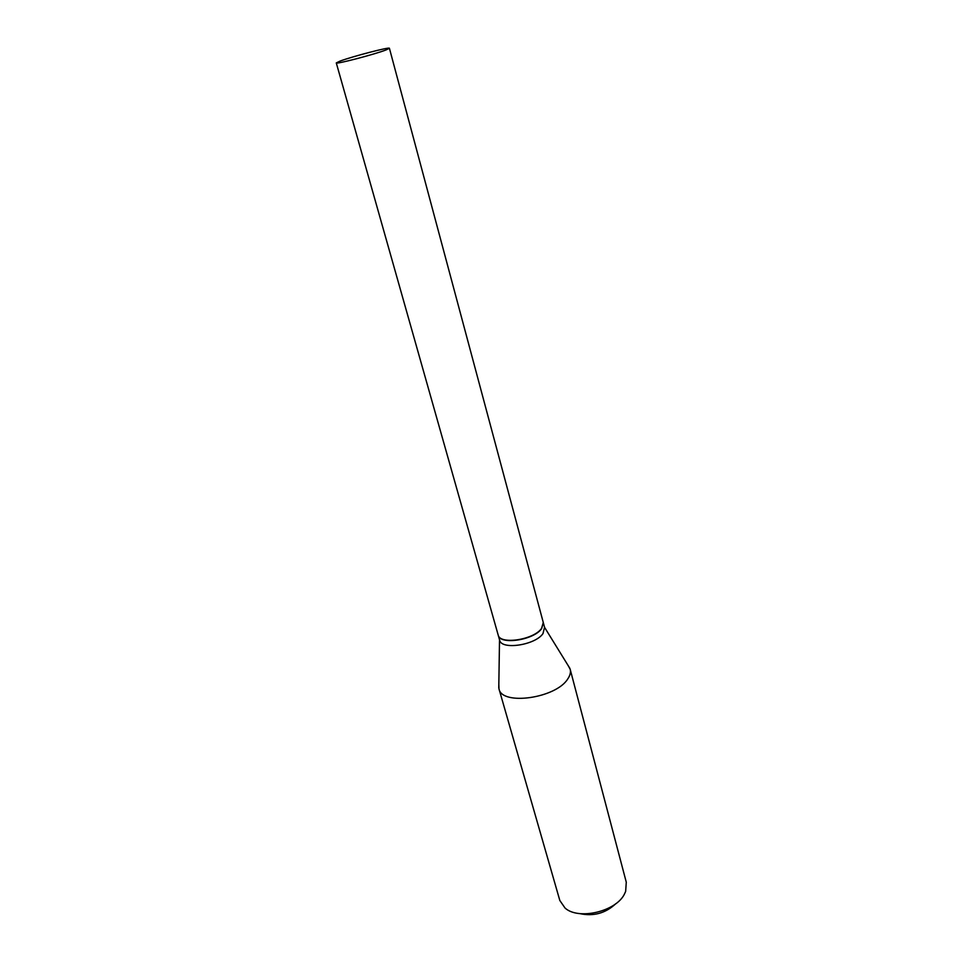 <?xml version="1.0" encoding="UTF-8"?>
<svg xmlns="http://www.w3.org/2000/svg" width="963" height="963" viewBox="0 0 963 963"><rect width="100%" height="100%" fill="white"/><g stroke="black" fill="none" stroke-linecap="round" stroke-linejoin="round"><path stroke-width="1.44" d="M386.019 49.956C374.378 54.458 335.184 64.653 336.28 62.908L340.095 61.078C352.289 56.48 390.099 46.645 389.413 48.282L386.019 49.956M389.413 48.282L543.276 622.495L541.579 628.37C533.803 639.938 499.689 645.005 498.148 634.93L336.28 62.908M543.301 622.628L541.651 628.622C533.875 640.202 499.761 645.258 498.22 635.183L498.196 635.05M544.54 627.322L542.988 633.594C535.247 645.222 501.169 650.242 499.616 640.106L498.22 635.183M615.863 903.643C605.571 913.273 593.533 916.595 579.762 913.598M568.086 665.445L570.168 669.237L626.275 882.192L625.661 891.365L624.662 893.604C616.753 911.323 578.703 920.508 565.052 908.049L559.828 900.501L498.978 688.846L498.834 684.524M570.168 669.237C570.939 672.222 570.132 675.448 567.773 678.915C556.048 698.319 501.663 705.927 498.978 688.846M499.52 639.781L498.774 687.991M544.577 627.37L569.903 668.406M543.337 622.76L544.661 627.695"/></g></svg>
